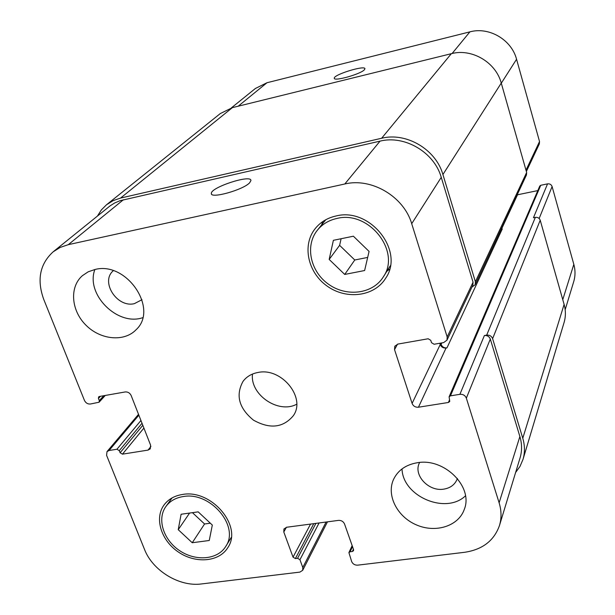<?xml version="1.0" encoding="UTF-8"?>
<svg xmlns="http://www.w3.org/2000/svg" width="615" height="615" viewBox="0 0 615 615"><rect width="100%" height="100%" fill="white"/><g stroke="black" fill="none" stroke-linecap="round" stroke-linejoin="round"><path stroke-width="0.92" d="M364.349 69.818C360.49 74.207 333.645 81.695 334.291 78.22C333.353 74.699 365.279 64.852 364.933 68.78L364.349 69.818M249.636 182.793C243.179 189.92 210.43 199.052 211.36 193.502C210.307 187.467 251.443 174.022 250.92 180.564L249.636 182.793M465.47 495.821C445.852 514.855 402.656 496.382 402.026 468.914M419.599 462.472L419.269 463.18C413.303 475.357 428.816 491.785 443.715 489.148C450.341 488.064 454.816 484.743 457.13 479.193L457.383 478.455M417.362 462.734C444.391 457.698 473.604 486.926 464.279 509.42C458.513 526.14 435.689 533.328 416.486 524.933C397.167 516.815 386.182 495.252 393.569 479.354C398.028 470.206 405.962 464.663 417.362 462.734M94.971 269.493C126.59 261.037 158.908 308.945 136.13 329.686C124.292 342.209 100.499 339.934 85.923 325.158C71.14 310.583 69.257 287.044 82.41 275.666L88.191 271.815L94.971 269.493M142.703 317.686C117.503 326.465 85.331 294.254 94.879 269.508M113.306 270.715C100.061 281.678 117.081 308.061 134.378 303.649L142.004 299.674M192.241 542.738L178.235 529.692L181.11 514.248L198.191 511.865L212.321 525.064L209.254 540.493L192.241 542.738L204.557 523.98L192.441 512.664M178.235 529.692L189.589 513.064M210.315 523.196L204.557 523.98M329.171 259.43L333.384 240.319L353.387 236.206L369.077 251.42L364.618 270.531L344.715 274.436L329.171 259.43L339.618 245.339L341.094 238.735M367.678 257.424L354.77 259.991L339.618 245.339M344.715 274.436L354.77 259.991M183.216 496.559C175.682 497.75 169.909 501.064 165.896 506.506C156.725 519.083 163.406 539.978 179.703 550.702C195.854 561.633 217.687 559.758 225.743 546.428C239.95 526.355 210.307 491.308 183.216 496.559M182.417 494.491C211.283 488.871 242.917 526.209 227.819 547.627C219.248 561.895 195.924 563.909 178.681 552.239C161.284 540.793 154.157 518.468 163.99 505.046C168.264 499.272 174.406 495.759 182.417 494.491M336.828 218.479C328.802 220.255 322.329 224.152 317.417 230.164C304.771 245.685 310.291 271.476 328.525 284.23C346.56 297.26 372.736 294.016 383.253 276.996C401.418 251.543 368.862 210.069 336.828 218.479M389.61 269.139L386.82 271.33M321.607 224.936L322.76 221.585M336.013 215.988C370.13 207.009 404.87 251.128 385.628 278.295C374.435 296.545 346.445 300.051 327.18 286.121C307.685 272.499 301.819 244.901 315.41 228.342C320.638 222 327.503 217.879 336.013 215.988M344.792 183.993C371.522 177.435 403.901 196.615 411.704 223.691L447.174 336.943L446.99 340.141L443.638 342.593L434.113 344.246L431.515 342.693L430.761 340.318L428.155 338.765L397.92 344.077L394.799 346.222L394.538 349.635L412.096 403.425C413.295 406.154 415.409 407.414 418.454 407.222L448.397 402.479L449.75 401.48L449.104 396.829L450.457 395.837L459.905 394.323C463.018 394.115 465.163 395.399 466.347 398.166L499.119 502.786C501.525 510.665 501.64 518.245 499.465 525.541C494.076 540.7 482.468 549.618 464.632 552.293L357.63 565.162C354.809 565.239 352.825 564.04 351.665 561.564L348.905 552.585L350.089 551.793L352.349 551.509L353.533 550.709L353.564 549.618L344.546 524.011C343.37 521.482 341.356 520.275 338.519 520.382L286.667 527.247L283.938 528.977L283.792 531.983L293.04 557.152L295.392 558.566L297.583 558.297L299.943 559.719L302.788 567.499L302.695 570.305L299.905 572.104L201.474 583.942C179.472 587.002 152.674 570.743 144.525 549.441L106.595 455.346L107.002 451.618L109.055 450.511L116.942 449.242L119.279 450.657L120.117 452.748L122.447 454.162L148.046 450.103L150.237 448.873L150.613 445.206L131.164 395.537C129.88 392.954 127.889 391.755 125.206 391.947L99.422 396.475L98.646 396.883L98.431 398.482L99.292 400.634L99.084 402.225L90.367 404.017C87.737 404.201 85.777 403.017 84.478 400.473L43.719 299.344C36.708 279.833 39.852 263.996 53.136 251.835L60.193 247.415L68.303 244.662L344.792 183.993L380.039 141.127C404.701 134.87 434.29 152.343 441.255 177.351L473.058 282.177L472.866 285.16L446.99 340.141M257.939 372.482C281.493 367.186 306.293 397.721 293.324 415.717C283.154 427.825 269.854 429.293 253.442 420.13C238.928 408.183 235.453 395.268 243.017 381.385C246.592 376.641 251.566 373.674 257.939 372.482M231.332 107.917L255.417 88.468L266.987 82.733L469.906 31.857C489.11 26.56 511.58 39.744 516.562 59.263L539.532 141.535L539.34 143.91L526.363 171.485M517.161 194.863L537.817 190.596M449.104 396.829L539.762 186.068L540.754 185.284L547.55 183.87C549.787 183.624 551.301 184.515 552.101 186.553L573.826 264.365C575.432 270.269 575.394 276.043 573.703 281.693L565.17 309.722M252.488 374.058C249.859 394.676 278.449 414.195 296.691 404.224M439.81 343.255L440.217 344.554C441.301 347.091 443.246 348.251 446.06 348.036L446.959 347.882L502.278 228.957L501.21 229.026M475.195 284.714L526.455 174.975L526.64 172.469L501.256 83.079C495.851 62.284 471.782 48.139 451.318 53.69L232.378 107.64L220.301 113.56L106.464 204.803L113.045 200.675L120.563 198.068L381.623 138.26C406.323 131.971 435.943 149.46 442.915 174.522L475.38 281.747L475.195 284.714L471.974 287.059M499.465 525.541L520.067 457.868C522.12 450.995 522.058 443.876 519.883 436.527L490.309 339.05C489.233 336.474 487.257 335.298 484.389 335.529L486.688 335.121C489.563 334.898 491.539 336.074 492.615 338.65L522.773 438.257C524.926 445.544 525.002 452.594 522.996 459.42L564.078 322.514C565.808 316.617 565.823 310.575 564.109 304.394L540.208 220.232C539.347 218.071 537.733 217.118 535.35 217.364L533.443 217.741L547.55 183.87M53.136 251.835L110.039 205.902L114.782 202.912L120.04 200.698L380.039 141.127M97.439 216.057L101.344 209.923L106.464 204.803M440.709 343.101L441.116 344.4C442.2 346.937 444.145 348.098 446.959 347.882M522.996 459.42L520.036 466.355L515.616 472.497M452.102 53.505L469.906 31.857M501.294 83.21L516.562 59.263M525.994 170.178L539.532 141.535M501.563 229.034L517.523 194.809M539.155 218.494L552.101 186.553M562.763 299.666L573.826 264.365M238.182 106.211L266.987 82.733M441.255 177.351L411.704 223.691M473.058 282.177L447.174 336.943M397.513 344.162L394.538 349.635M440.217 344.554L412.096 403.425M446.06 348.036L418.454 407.222M490.309 339.05L466.347 398.166M484.389 335.529L459.905 394.323M519.883 436.527L499.119 502.786M286.406 527.293L283.792 531.983M326.104 522.027L302.788 567.499M138.867 415.194L109.055 450.511M150.921 446.475L148.046 450.103M123.392 199.76L68.303 244.662M475.38 281.747L526.64 172.469M442.915 174.522L501.256 83.079M381.623 138.26L451.318 53.69M120.563 198.068L232.378 107.64M99.292 400.634L103.804 395.706M98.431 398.482L100.453 396.291M122.447 454.162L143.91 428.071M120.117 452.748L142.818 425.296M119.279 450.657L142.027 423.266M116.942 449.242L140.943 420.506M299.943 559.719L319.085 522.958M297.583 558.297L315.887 523.38M295.392 558.566L313.773 523.657M293.04 557.152L310.56 524.08M352.349 551.509L353.417 549.203M350.089 551.793L352.51 546.62M522.773 438.257L564.109 304.394M492.615 338.65L540.208 220.232M486.688 335.121L535.35 217.364M450.457 395.837L540.754 185.284M448.397 402.479L449.596 399.688M441.116 344.4L441.824 342.901M211.583 194.117L211.36 193.502M172.054 497.919L165.896 506.506M231.271 537.425L225.743 546.428M325.781 219.739L317.417 230.164M390.364 265.688L383.253 276.996M327.472 521.843L302.695 570.305M138.529 414.333L107.002 451.618M99.084 402.225L105.28 395.445M348.905 552.585L352.164 545.628"/></g></svg>
